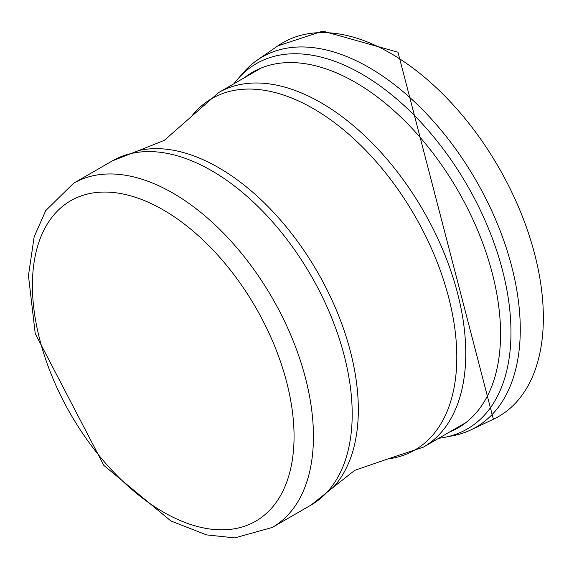 <?xml version="1.0" encoding="UTF-8"?>
<svg xmlns="http://www.w3.org/2000/svg" width="569" height="569" viewBox="0 0 569 569"><rect width="100%" height="100%" fill="white"/><g stroke="black" fill="none" stroke-linecap="round" stroke-linejoin="round"><path stroke-width="0.85" d="M444.901 437.312L453.273 435.662A213.766 123.416 -120 0 0 470.705 429.979A213.766 123.416 -120 0 0 509.518 258.49A213.766 123.416 -120 0 0 365.796 65.677A213.766 123.416 -120 0 0 257.352 60.051A213.766 123.416 -120 0 0 243.553 72.419L237.942 78.849A210.943 121.787 -120 0 0 234.015 83.714M438.72 438.279A210.943 121.787 -120 0 0 444.908 437.305A210.943 121.787 -120 0 0 503.921 276.022A210.943 121.787 -120 0 0 357.865 71.85A210.943 121.787 -120 0 0 237.942 78.849M449.439 432.091A205.373 118.572 -120 0 0 490.862 268.035A205.373 118.572 -120 0 0 350.973 79.909A205.373 118.572 -120 0 0 244.734 77.526M163.239 209.89A185.01 106.816 60 0 1 276.527 501.894A185.01 106.816 60 0 1 49.944 371.073A185.01 106.816 60 0 1 163.239 209.89M172.926 193.111A198.716 114.725 60 0 1 302.744 368.214A198.716 114.725 60 0 1 272.281 527.449L234.805 537.89L206.547 534.896L170.949 520.998L103.835 465.399L35.228 333.598L28.45 275.588L34.161 236.782L45.748 210.573L73.572 183.268A198.716 114.725 60 0 1 172.926 193.111M73.572 183.268L112.335 160.885A198.716 114.725 60 0 1 211.689 170.728A198.716 114.725 60 0 1 341.507 345.838A198.716 114.725 60 0 1 311.044 505.066L272.281 527.449M190.679 117.463A202.934 117.164 60 0 1 313.306 108.615A202.934 117.164 60 0 1 451.487 309.408A202.934 117.164 60 0 1 387.823 458.934L423.364 447.149A204.705 118.188 60 0 0 454.745 283.106A204.705 118.188 60 0 0 321.008 102.719A204.705 118.188 60 0 0 218.652 92.576L164.235 140.415L138.715 150.565A197.507 114.035 60 0 1 218.667 167.684A197.507 114.035 60 0 1 342.51 325.888A197.507 114.035 60 0 1 333.178 487.384L311.044 505.066M493.209 419.339A215.815 124.597 -120 0 0 532.925 247.671A215.815 124.597 -120 0 0 389.616 52.739A215.815 124.597 -120 0 0 277.807 45.897L322.829 31.11L397.987 52.213L493.373 419.261M138.715 150.565L112.335 160.885M387.823 458.934L354.722 470.357L333.178 487.384M423.364 447.149L465.947 422.561M218.652 92.576L261.242 67.996M493.366 419.268L470.876 429.901M257.352 60.051L277.807 45.897"/></g></svg>
